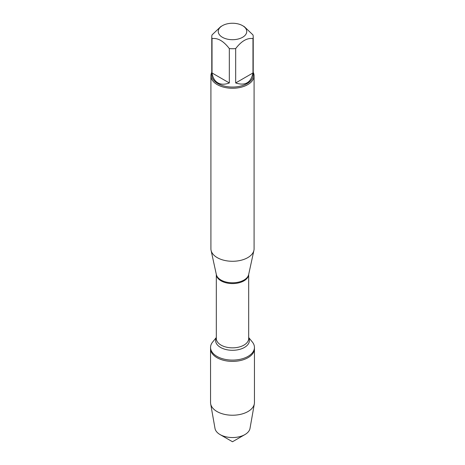 <?xml version="1.0" encoding="UTF-8"?>
<svg xmlns="http://www.w3.org/2000/svg" width="465" height="465" viewBox="0 0 465 465"><rect width="100%" height="100%" fill="white"/><g stroke="black" fill="none" stroke-linecap="round" stroke-linejoin="round"><path stroke-width="0.7" d="M248.688 337.52L252.367 342.048A21.948 12.671 180 0 1 254.448 347.431A21.948 12.671 180 0 1 232.5 360.102A21.948 12.671 180 0 1 210.552 347.431A21.948 12.671 180 0 1 212.633 342.048L216.312 337.52M232.5 441.75L220.055 434.566A17.594 10.16 0 0 0 244.945 434.566L232.5 441.75L220.055 434.566A17.594 10.16 0 0 1 214.993 428.41L210.662 403.841A21.948 12.671 0 0 1 210.552 402.556L210.552 348.715A21.948 12.671 0 0 0 232.5 361.386A21.948 12.671 0 0 0 254.448 348.715A21.948 12.671 180 0 1 240.899 360.422A21.948 12.671 180 0 1 216.981 357.678A21.948 12.671 180 0 1 210.552 348.715L210.552 347.431M246.578 30.213A14.246 8.225 0 0 0 242.573 25.656A14.246 8.225 0 0 0 222.427 25.656A14.246 8.225 0 0 0 222.427 37.293A14.246 8.225 0 0 0 238.952 38.81A14.246 8.225 0 0 0 246.578 30.213M222.427 25.656L220.672 26.674L212.023 34.927A20.722 11.962 0 0 0 211.778 36.764A20.722 11.962 0 0 0 212.023 38.601C217.789 37.723 223.555 41.048 229.321 48.587A20.722 11.962 0 0 0 235.679 48.587C241.445 41.048 247.211 37.723 252.977 38.601A20.722 11.962 0 0 0 253.222 36.764A20.722 11.962 0 0 0 252.977 34.927L244.328 26.674L242.573 25.656M253.222 36.764L253.222 75.097A20.722 11.962 180 0 1 240.428 86.147A20.722 11.962 180 0 1 217.847 83.555A20.722 11.962 180 0 1 211.778 75.097L211.778 36.764M212.023 38.601L212.023 72.964C212.755 77.667 214.696 80.962 217.847 82.851C221.055 84.636 224.88 84.671 229.321 82.95L229.321 48.587M235.679 48.587L235.679 82.95C245.177 86.083 250.943 82.758 252.977 72.964L252.977 38.601M210.912 75.801L210.912 248.822A21.588 12.462 0 0 0 211.081 250.379A21.588 12.462 0 0 0 217.236 257.633A21.588 12.462 0 0 0 239.498 260.609A21.588 12.462 0 0 0 253.919 250.379A21.588 12.462 0 0 0 254.088 248.822L254.088 75.801A21.588 12.462 180 0 1 240.76 87.315A21.588 12.462 180 0 1 217.236 84.613A21.588 12.462 180 0 1 210.912 75.801A21.588 12.462 180 0 1 211.778 72.313M253.222 72.313A21.588 12.462 180 0 1 254.088 75.801M252.977 72.964L235.679 82.95M229.321 82.95L212.023 72.964M210.662 403.841A21.948 12.671 0 0 0 216.981 411.519A21.948 12.671 0 0 0 239.859 414.495A21.948 12.671 0 0 0 254.338 403.841A21.948 12.671 0 0 0 254.448 402.556L254.448 347.431M244.945 434.566A17.594 10.16 0 0 0 250.007 428.41L254.338 403.841M211.081 250.379L216.347 274.565A16.281 9.399 0 0 0 220.991 280.04A16.281 9.399 0 0 0 237.778 282.284A16.281 9.399 0 0 0 248.653 274.565L253.919 250.379M248.688 274.408A16.188 9.346 180 0 1 232.5 283.58A16.188 9.346 180 0 1 216.312 274.408L216.312 338.503A16.188 9.346 0 0 0 232.5 347.849A16.188 9.346 0 0 0 248.688 338.503L248.688 274.397M248.688 337.782A16.885 9.748 180 0 1 232.5 350.296A16.885 9.748 180 0 1 216.312 337.782"/></g></svg>
